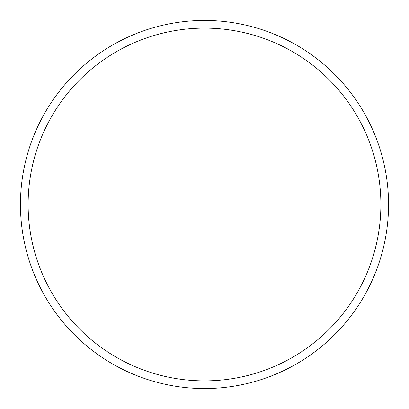 <?xml version="1.0" encoding="UTF-8"?>
<svg xmlns="http://www.w3.org/2000/svg" width="409" height="409" viewBox="0 0 409 409"><rect width="100%" height="100%" fill="white"/><g stroke="black" fill="none" stroke-linecap="round" stroke-linejoin="round"><path stroke-width="0.61" d="M380.881 204.5A176.381 176.381 0 0 0 204.5 28.119A176.381 176.381 0 0 0 28.119 204.5A176.381 176.381 0 0 0 204.5 380.881A176.381 176.381 0 0 0 380.881 204.5M20.45 204.5A184.05 184.05 0 0 1 204.5 20.45A184.05 184.05 0 0 1 388.55 204.5A184.05 184.05 0 0 1 204.5 388.55A184.05 184.05 0 0 1 20.45 204.5"/></g></svg>
